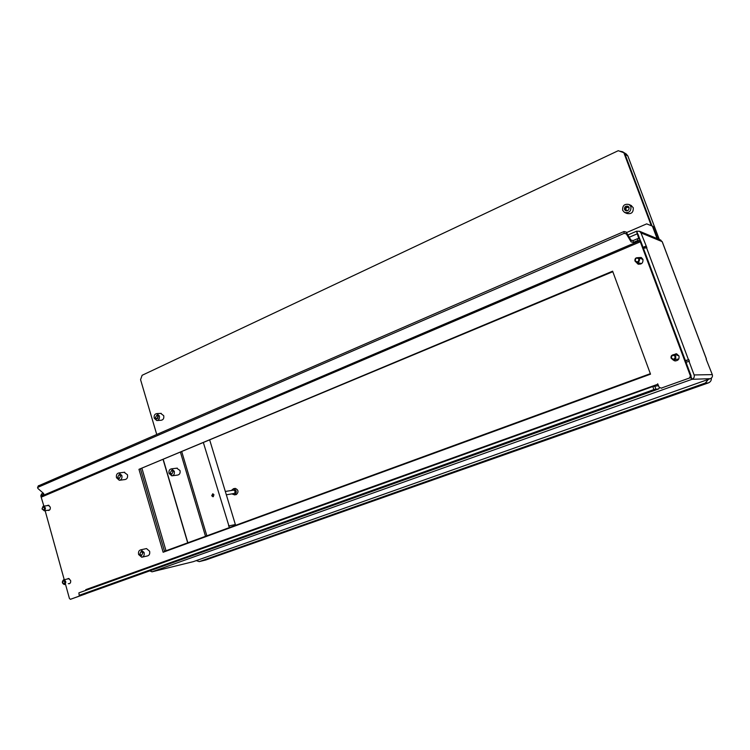 <?xml version="1.0" encoding="UTF-8"?>
<svg xmlns="http://www.w3.org/2000/svg" width="750" height="750" viewBox="0 0 750 750"><rect width="100%" height="100%" fill="white"/><g stroke="black" fill="none" stroke-linecap="round" stroke-linejoin="round"><path stroke-width="1.12" d="M173.109 471.75L171.731 474.262L170.222 472.922L171.6 470.409L173.109 471.75M169.05 473.409C168.609 470.747 169.453 469.228 171.562 468.834L174.291 471.262C174.722 473.916 173.887 475.444 171.797 475.837L169.05 473.409M172.397 475.763L177.534 475.087C179.625 474.684 180.45 473.166 180.019 470.541L176.7 468.197M643.116 247.481L643.594 248.203M637.978 234.178L640.012 239.634M685.481 360.834L686.203 362.203M643.416 248.269L646.903 247.762L640.959 232.894L639.534 231.272L636.525 231.244L638.728 238.519M686.025 362.278L689.363 361.209L688.8 359.7L685.369 360.525M688.969 361.2L694.116 374.944C694.641 376.941 693.938 378.394 692.025 379.294L691.163 376.969M706.153 359.184L712.303 374.616C712.791 376.491 712.134 377.841 710.334 378.684L692.025 379.294M643.069 247.341L645.919 246.141M692.062 379.284L152.044 571.809L149.738 570.881M193.528 561.6L151.969 571.828L150.141 570.731M660.356 239.916L662.231 241.828M193.125 561.722L710.306 378.684M659.306 387.572L658.959 388.819L653.897 389.578L652.772 386.541L657.909 385.781L657.675 383.784L659.1 387.178L661.172 388.144L689.428 378.038L690.422 375.956L640.303 241.809L639.75 240.741L637.781 240.497L637.594 238.659L639.553 238.903L636.684 231.197M657.075 238.556L652.397 226.125L653.128 226.453L657.797 238.856M652.397 226.125L646.669 223.875L626.503 232.603M181.809 451.875L206.841 535.828M180.506 452.419L205.509 536.316M690.778 377.606L692.025 379.284M650.344 373.669L164.512 551.306M164.503 551.269L165.994 550.725L141.994 468.525M164.625 551.709L140.541 469.134L164.438 551.072L165.994 550.725M643.359 247.575L646.35 246.3M685.697 360.834L688.8 359.7M638.663 264.272L637.556 262.65M675.469 360.947L673.781 359.625M211.716 495.712L212.934 496.753L213.975 494.841L212.756 493.8L211.716 495.712M205.716 560.006L708.375 382.903C710.531 381.975 711.534 380.372 711.366 378.094M196.312 560.616L199.219 561.619L705.309 383.053L708.347 379.378M659.288 239.475L627.834 155.944L626.203 154.003M623.428 152.578L622.519 151.716L619.5 151.144M229.425 527.578L203.447 442.838M235.603 525.319L209.756 440.194M117.703 477.216L119.241 478.622L120.638 475.978L119.109 474.572L117.703 477.216M139.838 554.053L141.562 555.544L142.856 552.947L141.131 551.456L139.838 554.053M144.084 552.488L140.963 549.778C138.928 550.275 138.15 551.85 138.609 554.513L141.75 557.222C143.775 556.725 144.553 555.141 144.084 552.488M142.434 557.072L147.3 555.975C149.306 555.478 150.084 553.903 149.625 551.269L146.512 548.578L145.838 548.728M121.847 475.472L119.062 472.913C116.906 473.316 116.053 474.919 116.503 477.712L119.297 480.281C121.444 479.869 122.297 478.266 121.847 475.472M119.906 480.206L124.931 479.559C127.069 479.147 127.912 477.553 127.472 474.778L124.097 472.303M327.6 506.812L325.106 507.516L327.6 506.812M47.822 510.262L48.572 510.45C49.997 510.131 50.55 508.997 50.231 507.056L48.253 505.2L47.212 505.641M68.306 583.631L69.056 583.753C70.406 583.387 70.912 582.272 70.594 580.416L68.4 578.456L67.359 579M672.581 359.541L674.447 360.797C677.906 360.994 679.425 359.409 679.012 356.034L676.669 353.859L672.844 354.862M675.741 360.938L673.397 359.662M636.216 262.228L637.903 264.028C641.55 264.591 643.228 263.034 642.938 259.341L641.259 257.503L637.931 257.653M637.903 264.028L638.728 264.281L637.031 262.481M657.684 384.291L85.772 589.65L85.875 590.353M650.522 374.166L163.134 552.253L138.966 469.322L612.619 271.181L650.522 374.166M41.55 494.072L40.941 496.35L43.875 506.128M45.131 510.675L64.237 579.712M65.503 584.297L69.413 598.425L70.406 599.306L86.194 593.597M661.172 388.144L689.428 378.038M70.556 599.269L85.903 593.784M138.966 469.322L612.806 271.697M673.678 354.816L676.153 353.747M638.738 257.934L641.278 257.512M661.941 388.097L661.097 388.163M690.422 375.956L691.134 375.947L641.109 242.119L639.769 239.175L639.956 241.031M691.134 375.947L690.131 378.019M86.428 593.513L79.191 595.341L78.9 592.856L79.191 595.341M653.897 389.578L79.556 595.191M652.772 386.541L78.9 592.856M38.278 485.934L623.991 231.534L626.166 232.041L626.334 233.878L631.116 241.913L630.947 240.075L626.166 232.041M630.947 240.075L633.113 240.581L633.291 242.419L637.781 240.497M637.594 238.659L633.113 240.581M43.256 493.153L41.859 493.753M38.587 485.625L37.837 487.35L624.15 233.362L623.991 231.534M37.837 487.35L37.837 488.419L43.528 493.397L43.528 494.447L43.819 493.781M41.109 495.487L43.528 494.447M633.291 242.419L631.116 241.913M626.334 233.878L624.15 233.362M155.381 417.694L156.759 418.978L158.212 416.438L156.844 415.162L155.381 417.694M624.506 209.456L625.491 210.609C628.022 211.106 629.203 210.056 629.053 207.441L628.088 206.297C625.547 205.781 624.356 206.831 624.506 209.456M630.928 206.606L629.175 204.544C624.562 203.588 622.378 205.5 622.65 210.281L624.459 212.381C629.044 213.281 631.2 211.359 630.928 206.606M625.012 212.634L626.812 213.441C631.369 214.341 633.516 212.428 633.244 207.713L631.003 205.425M159.375 415.922L156.881 413.597C154.697 413.925 153.806 415.453 154.228 418.209L156.731 420.534C158.916 420.206 159.787 418.669 159.375 415.922M157.275 420.506L161.081 420.262C163.256 419.934 164.138 418.406 163.716 415.678L160.697 413.4M651.3 225.694L623.859 152.737L618.272 150.694L142.116 375.291L140.559 379.688L156.703 434.353M652.013 225.966L624.637 153.225L623.859 152.737M157.828 418.5L157.659 415.528M157.8 415.669L157.95 418.341M629.175 207.872L626.944 207.159C625.219 208.931 625.491 210.075 627.759 210.6M626.634 210.891L626.503 210.825C625.041 209.456 625.181 208.125 626.916 206.85L628.725 206.85M671.381 357.928C673.547 359.859 674.822 359.391 675.206 356.522C673.041 354.591 671.766 355.069 671.381 357.928M675.731 356.372C676.013 358.631 674.991 359.7 672.666 359.569L671.062 358.087C670.781 355.819 671.812 354.75 674.147 354.9L675.731 356.372M678.778 359.025L673.894 359.606M676.556 355.022L678.956 355.903M234.516 494.887L236.381 494.55C238.837 491.962 238.472 489.909 235.294 488.4L234.694 488.503M233.278 490.172L233.616 490.116C235.35 490.941 235.547 492.066 234.206 493.481L226.284 494.812M231.3 490.491L233.531 488.691C236.719 490.2 237.075 492.253 234.628 494.85L231.834 493.894M213.009 493.828C212.044 494.934 212.194 495.853 213.441 496.594M43.884 510.384C45.244 508.463 44.906 507.253 42.881 506.756L42.028 508.941L43.884 510.384M43.087 506.278L43.566 506.175C45.703 507.309 45.956 508.847 44.325 510.769L42.028 508.978L43.087 506.278M64.275 584.119C65.663 582.244 65.325 581.006 63.253 580.406C61.866 582.281 62.203 583.519 64.275 584.119M63.441 579.9L63.788 579.825C66.094 580.931 66.403 582.488 64.706 584.475L64.378 584.55C62.072 583.453 61.762 581.897 63.441 579.9M635.231 260.728C637.331 262.538 638.569 262.022 638.944 259.172C636.834 257.353 635.597 257.878 635.231 260.728M639.459 259.041C639.656 261.516 638.531 262.566 636.084 262.181L634.931 260.934C634.744 258.441 635.878 257.4 638.334 257.803L639.459 259.041M641.569 263.606L636.628 262.35M641.784 258.956L643.05 259.706M42.384 508.987C43.537 510.478 44.212 510.206 44.381 508.153C43.556 506.775 42.872 506.831 42.319 508.322L42.384 508.987M62.738 582.638C63.919 584.194 64.603 583.95 64.781 581.887C63.6 580.331 62.916 580.575 62.738 582.638M646.5 247.613L688.444 359.691M712.303 374.616L694.116 374.944M706.369 358.95L662.166 241.631L640.959 232.894M163.144 459.684L187.697 542.831M187.847 542.775L163.294 459.619M629.259 237.244L637.003 233.906M637.603 262.781L637.087 262.613M705.309 383.053L708.375 382.903M625.003 154.191L627.834 155.944M199.219 561.619L206.137 559.903M228.516 525.975L235.284 524.559M640.303 241.809L41.381 497.109M658.959 388.819L86.109 593.625M654.712 385.969L655.828 389.006M639.75 240.741L40.941 496.35M171.562 468.834L177.3 468.122M660.862 240.131L639.534 231.272M662.25 241.734L706.425 358.969M636.525 231.244L627.9 234.966M622.519 151.716L626.4 154.125M140.963 549.778L146.512 548.578M119.062 472.913L124.697 472.228M675.188 360.825L674.447 360.797M38.316 485.859L37.556 487.584M40.838 495.712L41.578 493.987M629.175 204.544L631.5 205.659M156.881 413.597L161.241 413.372M674.147 354.9L677.747 355.087M225.272 491.475L233.616 490.116M235.294 488.4L233.531 488.691M43.566 506.175L49.003 505.378M44.184 510.816L49.613 509.991M63.788 579.825L69.159 578.587M638.334 257.803L642.309 259.134"/></g></svg>
